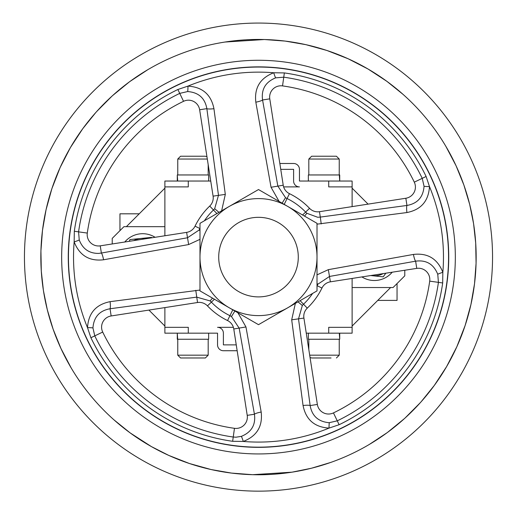 <?xml version="1.0" encoding="UTF-8"?>
<svg xmlns="http://www.w3.org/2000/svg" width="517" height="517" viewBox="0 0 517 517"><rect width="100%" height="100%" fill="white"/><g stroke="black" fill="none" stroke-linecap="round" stroke-linejoin="round"><path stroke-width="0.78" d="M279.839 163.488L293.604 163.488A5.849 5.849 0 0 1 299.459 169.343L299.459 181.04L328.715 181.04L328.715 186.895L352.116 186.895L352.116 181.04L328.715 181.04M237.161 350.726L223.396 350.726A5.849 5.849 0 0 1 217.541 344.871L217.541 333.168L188.285 333.168L188.285 327.319L164.884 327.319L164.884 333.168L188.285 333.168M225.011 42.039A217.663 217.663 0 0 1 461.5 335.643A217.663 217.663 0 0 1 88.989 393.644A217.663 217.663 0 0 1 225.011 42.039L264.394 39.525L285.158 41.082L305.877 44.662L326.886 50.466L348.161 58.77L368.059 69.032L386.897 81.35L403.008 94.34M445.835 146.279L456.052 165.731L463.885 185.041L469.688 204.428L473.572 223.622L475.705 243.08L476.073 263.315L474.522 283.768L470.942 304.481L465.138 325.49L456.834 346.765L446.578 366.663L434.254 385.501L421.265 401.612M420.347 402.646L405.05 418.04M404.372 418.654L387.517 432.412M387.123 432.697L369.325 444.439M330.622 462.469L311.486 468.221L291.989 472.176L252.606 474.69L231.519 473.087L211.123 469.546L189.468 463.529L168.839 455.445L151.371 446.578L130.103 432.865L113.992 419.875M71.165 367.936L60.948 348.477L53.115 329.167L47.312 309.786L43.428 290.593L41.295 271.134L40.927 250.9L42.478 230.446L46.058 209.728L51.862 188.718L60.166 167.45L70.422 147.545L82.746 128.707L95.735 112.596M96.653 111.562L111.95 96.175M112.628 95.561L129.483 81.802M129.877 81.518L147.675 69.776M295.369 303.382L291.691 319.829L303.059 405.509C305.87 419.662 314.536 427.191 329.051 428.095L339.133 424.709A185.991 185.991 0 0 0 442.681 282.961L442.843 272.33C437.518 258.746 427.714 252.781 413.426 254.435L328.347 269.654L317.011 274.87M317.011 224.158L406.905 212.552C421.058 209.74 428.587 201.074 429.485 186.553L426.105 176.478A185.991 185.991 0 0 0 284.356 72.923L273.726 72.761C260.141 78.086 254.177 87.896 255.825 102.185L271.044 187.264L279.102 201.436M221.631 210.833L225.309 194.386L213.941 108.706C211.13 94.546 202.464 87.024 187.949 86.119L177.867 89.506A185.991 185.991 0 0 0 74.319 231.254L74.157 241.878C79.482 255.463 89.286 261.434 103.574 259.78L188.653 244.56L199.989 239.339M199.989 290.056L110.095 301.663C95.942 304.474 88.413 313.14 87.515 327.662L90.895 337.737A185.991 185.991 0 0 0 232.644 441.292L243.274 441.453C256.859 436.128 262.823 426.318 261.175 412.03L245.956 326.951L237.898 312.779M222.491 25.85A234.046 234.046 0 0 1 491.848 239.048A234.046 234.046 0 0 1 258.5 491.15A234.046 234.046 0 0 1 25.152 275.167A234.046 234.046 0 0 1 222.491 25.85M324.03 156.231L336.438 156.231L339.242 159.042L308.817 159.042L311.628 156.231L317.011 156.231M311.628 156.231L336.438 156.231L339.242 159.042L339.242 174.959M205.372 156.231L206.949 156.722L205.372 156.231L180.562 156.231L177.758 159.042L177.758 174.959M192.97 357.977L180.562 357.977L177.758 355.173L208.183 355.173L205.372 357.977L199.989 357.977M205.372 357.977L180.562 357.977L177.758 355.173L177.758 339.255M331.054 357.977L311.628 357.977L310.051 357.493L311.628 357.977L317.011 357.977M261.175 412.03A7.018 1.137 169 0 0 254.435 414.24C255.85 424.851 251.482 432.225 241.336 436.367L236.043 437.201L233.245 437.027A181.687 181.687 0 0 1 94.773 335.869L92.944 327.959C93.771 317.063 99.471 310.665 110.043 308.759A7.018 1.137 -96.7 0 0 110.095 301.663M247.223 415.364A11.316 11.316 0 0 1 234.466 428.315A172.885 172.885 0 0 1 102.709 332.056A11.316 11.316 0 0 1 111.161 315.965L197.539 302.516A11.316 11.316 0 0 1 207.459 305.883A70.596 70.596 0 0 0 227.551 320.559A11.316 11.316 0 0 1 233.774 328.993L247.223 415.364L254.435 414.24L239.164 328.153L231.467 316.533A16.744 16.744 0 0 0 229.929 315.68L232.786 309.825M103.574 259.78A7.018 1.137 -101 0 0 101.364 253.039L98.501 253.414C89.105 253.42 82.688 248.935 79.243 239.94L78.578 231.849A181.687 181.687 0 0 1 179.735 93.383L187.645 91.554C198.541 92.381 204.945 98.081 206.852 108.648A7.018 1.137 -6.7 0 0 213.941 108.706M100.246 245.833A11.316 11.316 0 0 1 87.295 233.077A172.885 172.885 0 0 1 183.548 101.313A11.316 11.316 0 0 1 199.64 109.772L213.088 196.143A11.316 11.316 0 0 1 209.728 206.07A70.596 70.596 0 0 0 195.045 226.162A11.316 11.316 0 0 1 186.618 232.379L100.246 245.833L101.364 253.039L187.458 237.775L199.071 230.071A16.744 16.744 0 0 0 199.924 228.54L199.989 228.572M319.461 211.699L320.301 217.088L317.722 217.276L306.891 213.282A16.744 16.744 0 0 1 305.618 212.08L309.541 208.332A70.596 70.596 0 0 0 289.449 193.655A11.316 11.316 0 0 1 283.226 185.222L269.777 98.85A11.316 11.316 0 0 1 282.534 85.9A172.885 172.885 0 0 1 414.291 182.158A11.316 11.316 0 0 1 405.839 198.25L319.461 211.699A11.316 11.316 0 0 1 309.541 208.332M333.452 412.902A11.316 11.316 0 0 1 317.36 404.443L303.912 318.071A11.316 11.316 0 0 1 307.272 308.145A70.596 70.596 0 0 0 321.955 288.053A11.316 11.316 0 0 1 330.382 281.83L416.754 268.381A11.316 11.316 0 0 1 429.705 281.138A172.885 172.885 0 0 1 333.452 412.902L337.265 420.832L329.355 422.66A18.644 18.056 154.5 0 1 328.541 422.654C318.065 421.478 311.932 415.778 310.148 405.567A7.018 1.137 173.3 0 0 303.059 405.509M339.314 174.959L339.714 181.04L339.714 174.959L308.352 174.959L308.352 181.04M177.286 181.04L177.286 174.959L177.686 181.04M208.648 181.04L208.648 174.959L177.286 174.959M177.686 339.255L177.286 333.168L177.286 339.255L208.648 339.255L208.648 333.168M308.352 333.168L308.352 339.255L339.714 339.255L339.714 333.168M339.714 339.255L339.314 333.168M339.242 339.255L339.242 355.173L336.438 357.977L339.242 355.173L309.689 355.173M229.244 206.438A58.511 58.511 0 0 1 287.756 206.438L258.5 189.545L199.989 223.325L199.989 257.104A58.511 58.511 0 0 1 229.244 206.438M258.5 217.321A39.79 39.79 0 0 1 292.958 277.002A39.79 39.79 0 0 1 224.042 277.002A39.79 39.79 0 0 1 258.5 217.321M124.765 242.014A23.407 23.407 0 0 1 155.1 237.29M392.235 272.2A23.407 23.407 0 0 1 361.9 276.925M139.241 213.812L119.957 213.812L119.957 230.647L119.957 213.812M151.811 237.801L151.513 237.387L140.753 238.479A18.722 18.722 0 0 1 146.059 238.699M383.2 273.609A18.722 18.722 0 0 1 370.941 275.516M133.8 240.605A18.722 18.722 0 0 1 140.753 238.479L130 239.571L129.218 241.316M370.695 275.555L383.213 276.828L385.831 273.196M377.759 300.403L397.043 300.403L397.043 283.568M352.116 287.53L393.075 287.53L404.779 275.832L404.779 270.249M164.884 226.679L123.925 226.679L112.221 238.382L112.221 243.966M287.756 206.438A58.511 58.511 0 0 1 287.756 307.777A58.511 58.511 0 0 1 199.989 257.104L199.989 290.89L258.5 324.67L317.011 290.89L317.011 223.325L287.756 206.438M236.25 344.871L223.396 344.871L223.396 333.168A5.849 5.849 0 0 0 217.541 327.319L233.38 327.319M280.75 169.343L293.604 169.343L293.604 181.04A5.849 5.849 0 0 0 299.459 186.895L283.62 186.895M164.884 326.046L148.922 310.084M126.368 226.679L164.884 188.169M352.116 188.169L368.078 204.125M352.116 326.046L390.632 287.53M317.36 404.443L310.148 405.567L298.516 318.911L302.322 305.502L298.018 301.85M317.011 283.568L317.929 284.143L329.542 276.44L415.636 261.175C426.247 259.76 433.621 264.122 437.757 274.268L438.422 282.366A181.687 181.687 0 0 1 337.265 420.832L339.133 424.709M413.426 254.435A7.018 1.137 79 0 0 415.636 261.175L416.754 268.381M426.105 176.478L422.227 178.346L424.056 186.256A7.018 0.562 178.7 0 0 429.485 186.553A184.97 184.97 0 0 1 442.843 272.33A7.018 0.562 163.6 0 0 437.757 274.268M241.336 436.367A7.018 0.562 -106.4 0 1 243.274 441.453A184.97 184.97 0 0 0 329.051 428.095A7.018 0.562 -91.3 0 1 329.355 422.66M424.056 186.256C423.229 197.145 417.529 203.549 406.957 205.456A7.018 1.137 83.3 0 0 406.905 212.552M289.449 193.655L287.071 198.534A16.744 16.744 0 0 1 285.533 197.681L277.836 186.062L262.565 99.975C261.15 89.363 265.518 81.99 275.664 77.847L283.755 77.188A181.687 181.687 0 0 1 422.227 178.346L414.291 182.158M255.825 102.185A7.018 1.137 -11 0 0 262.565 99.975L269.777 98.85M187.645 91.554A7.018 0.562 88.7 0 0 187.949 86.119A184.97 184.97 0 0 1 273.726 72.761A7.018 0.562 73.6 0 0 275.664 77.847M199.64 109.772L206.852 108.648L218.484 195.303L214.678 208.713L218.982 212.358M92.944 327.959A7.018 0.562 -1.3 0 0 87.515 327.662A184.97 184.97 0 0 1 74.157 241.878A7.018 0.562 -16.4 0 0 79.243 239.94M111.161 315.965L110.043 308.759L196.699 297.126L210.109 300.926L212.493 298.109M328.715 333.168L352.116 333.168L352.116 327.319L328.715 327.319L328.715 333.168L306.264 333.168M188.285 181.04L164.884 181.04L164.884 186.895L188.285 186.895L188.285 181.04L210.736 181.04M164.884 327.319L164.884 307.602M164.884 235.765L164.884 186.895M352.116 186.895L352.116 206.613M352.116 278.45L352.116 327.319M258.5 447.16A190.049 190.049 0 0 1 93.913 162.079A190.049 190.049 0 0 1 423.087 162.079A190.049 190.049 0 0 1 258.5 447.16M258.5 447.341A190.237 190.237 0 0 1 93.751 161.989A190.237 190.237 0 0 1 423.249 161.989A190.237 190.237 0 0 1 258.5 447.341M258.5 453.939A196.835 196.835 0 0 0 417.943 141.69A196.835 196.835 0 0 0 83.198 167.592A196.835 196.835 0 0 0 258.5 453.939M207.311 159.042L177.758 159.042M234.466 428.315L232.644 441.292M87.295 233.077L74.319 231.254M300.106 300.648L307.272 308.145M302.322 305.502A16.744 16.744 0 0 1 303.524 304.222A65.168 65.168 0 0 0 312.611 293.43M321.955 288.053L317.011 285.642M317.011 285.804A65.168 65.168 0 0 0 317.076 285.675A16.744 16.744 0 0 1 317.929 284.143M306.891 213.282L304.507 216.106M302.574 214.988L305.618 212.08A65.168 65.168 0 0 0 287.071 198.534L284.214 204.389M282.101 203.168L285.533 197.681M214.678 208.713A16.744 16.744 0 0 1 213.476 209.992L209.728 206.07M216.894 213.566L213.476 209.992A65.168 65.168 0 0 0 204.389 220.785M199.989 230.647L199.071 230.071M210.109 300.926A16.744 16.744 0 0 1 211.382 302.135L207.459 305.883M214.426 299.227L211.382 302.135A65.168 65.168 0 0 0 229.929 315.68L227.551 320.559M234.899 311.04L231.467 316.533M291.691 319.829L303.912 318.071M328.347 269.654L330.382 281.83M442.681 282.961L429.705 281.138M405.839 198.25L406.957 205.456L320.301 217.088L321.225 223.919M271.044 187.264L283.226 185.222M284.356 72.923L282.534 85.9M225.309 194.386L213.088 196.143M195.045 226.162L199.924 228.54A65.168 65.168 0 0 1 199.989 228.404M188.653 244.56L186.618 232.379M177.867 89.506L183.548 101.313M195.775 290.296L197.539 302.516M245.956 326.951L233.774 328.993M90.895 337.737L102.709 332.056M308.817 174.959L308.817 159.042M208.183 174.959L208.183 164.613M208.183 339.255L208.183 355.173M308.817 339.255L308.817 349.595"/></g></svg>
